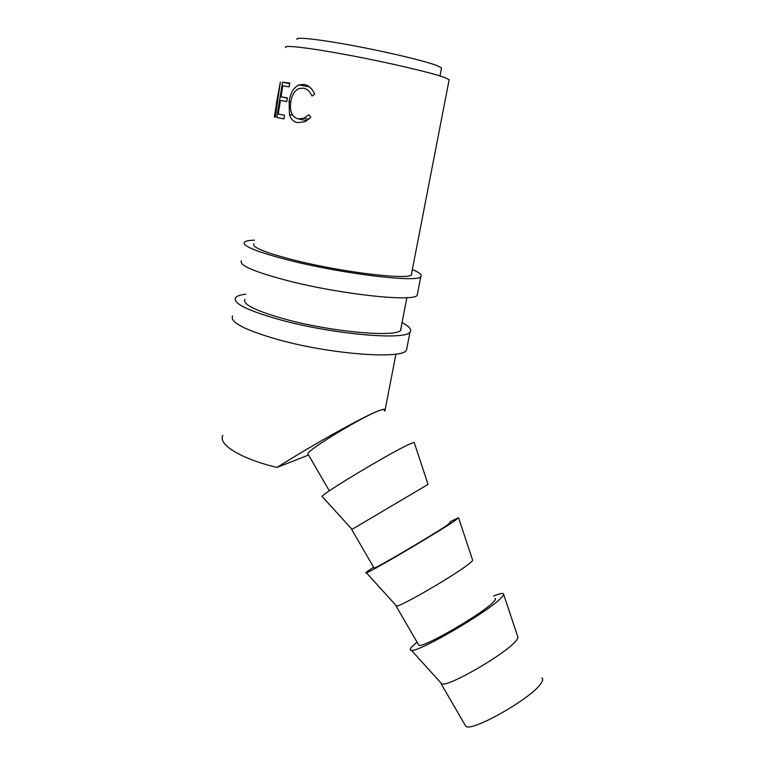 <?xml version="1.0" encoding="UTF-8"?>
<svg xmlns="http://www.w3.org/2000/svg" width="765" height="765" viewBox="0 0 765 765"><rect width="100%" height="100%" fill="white"/><g stroke="black" fill="none" stroke-linecap="round" stroke-linejoin="round"><path stroke-width="1.15" d="M541.802 677.953C543.293 678.823 542.949 680.745 540.759 683.728C530.948 698.713 471.422 732.411 465.789 726.281L464.91 724.771M440.535 682.504L441.902 684.015C449.39 686.501 505.493 653.932 515.706 641.147C517.695 638.861 518.364 637.341 517.723 636.576L503.628 594.376M417.002 642.103L414.735 644.044C410.107 648.194 409.026 650.317 411.503 650.413C419.163 652.048 487.716 612.057 500.673 598.354C503.179 595.887 504.097 594.348 503.418 593.736C502.423 593.009 499.153 593.783 493.588 596.069M418.35 644.446L418.847 645.287C422.691 648.347 481.472 614.41 492.947 602.466C495.433 600.037 496.093 598.67 494.945 598.373M395.954 605.383L396.586 606.081C401.893 606.138 458.005 573.272 469.815 563.155C472.12 561.261 473.038 560.19 472.56 559.923L458.579 517.857M373.607 567.238L371.168 568.835C366.244 572.124 364.666 573.454 366.435 572.822C371.455 571.522 439.99 531.14 454.888 520.678L458.522 517.695L449.906 521.883M373.97 567.869L374.104 568.099C376.256 568.261 434.348 534.104 447.362 525L450.269 522.505M351.747 529.533L428.046 484.408M322.591 496.973L322.055 496.38C324.456 492.182 392.904 451.321 409.744 444.063C413.043 442.572 414.553 442.141 414.286 442.782L428.037 484.36M384.126 410.164C384.499 409.17 383.093 409.237 379.909 410.365C382.796 409.323 384.566 408.998 385.225 409.38L384.747 411.226M222.883 435.323C217.585 444.274 240.717 458.809 276.987 467.434C316.414 442.562 368.74 413.655 379.909 410.365C364.637 415.319 307.578 449.782 307.874 453.827L308.257 454.506M308.563 455.022L276.987 467.434M285.718 47.507C282.438 44.647 309.356 47.746 349.079 55.214C388.735 62.654 431.03 72.579 444.149 77.351L449.16 79.684L448.998 80.507M297.116 39.445C294.286 36.624 318.106 39.092 352.981 45.594C387.788 52.068 425.091 61.009 436.92 65.561L441.529 67.875L441.367 68.707M282.534 82.171L289.772 83.098L289.17 86.799L282.792 85.91L281.013 96.83L287.363 97.853L286.76 101.535L280.43 100.464L278.221 114.042L284.513 115.276L283.92 118.929L276.796 117.485L282.534 82.171L289.686 83.653M276.337 103.648L280.363 82.056L275.324 117.179L278.575 91.905L274.319 116.93M314.664 94.21L311.996 95.998C309.892 91.398 306.966 88.788 303.208 88.147L298.943 88.568C294.64 90.614 291.924 95.032 290.776 101.802C289.505 111.403 292.001 117.102 298.264 118.919L304.088 118.202L308.859 114.731L310.772 117.341L305.159 121.654L297.661 122.62C293.617 121.931 290.872 119.225 289.438 114.511L289.113 101.257C290.451 92.995 293.703 87.535 298.847 84.877L303.973 84.427C308.611 85.192 312.177 88.453 314.664 94.21M298.264 118.919L307.033 120.631M289.438 114.511L292.613 115.133M289.113 101.257L290.805 101.602M281.013 96.83L287.324 98.111M278.221 114.042L284.513 115.276M276.796 117.485L283.93 118.871M241.424 260.779C238.737 265.216 254.229 271.862 287.898 280.726C341.678 294.563 413.913 302.137 417.174 295.261L417.556 293.263M254.496 240.172C249.046 240.344 245.68 240.985 244.408 242.113C241.807 245.967 257.432 252.201 291.274 260.817C345.331 274.31 417.69 282.706 420.779 276.72C422.49 275.027 419.679 272.646 412.345 269.557M253.913 243.786L253.894 243.806C251.609 247.277 265.646 252.871 296.007 260.578C344.193 272.589 408.73 280.105 411.599 274.75L411.694 272.866M232.57 315.993C229.634 322.161 244.752 330.011 277.925 339.564C330.891 354.425 402.753 359.579 406.502 350.121L407.037 347.415M245.747 294.181C240.258 294.86 236.844 296.036 235.496 297.719C232.646 303.313 247.889 310.772 281.224 320.095C334.458 334.621 406.445 340.568 410.04 331.962C411.895 329.457 409.237 326.339 402.055 322.591M244.924 299.287L244.896 299.325C242.371 304.365 256.074 311.059 285.986 319.397C333.444 332.306 397.657 337.652 400.965 329.945L401.156 327.2M385.225 409.38L395.954 354.071M400.544 330.365L406.894 297.661M411.293 274.979L449.16 79.684M439.971 75.965L441.529 67.875M308.687 119.397L304.088 118.202M309.557 86.942L298.847 84.877M329.332 490.853L307.874 453.827M351.938 529.294L322.055 496.38M374.104 568.099L351.709 529.457M396.586 606.081L366.435 572.822M418.847 645.287L396.136 606.119M441.902 684.015L411.503 650.413M465.789 726.281L441.185 683.843M417.174 295.261L420.779 276.72M406.502 350.121L410.04 331.962"/></g></svg>
